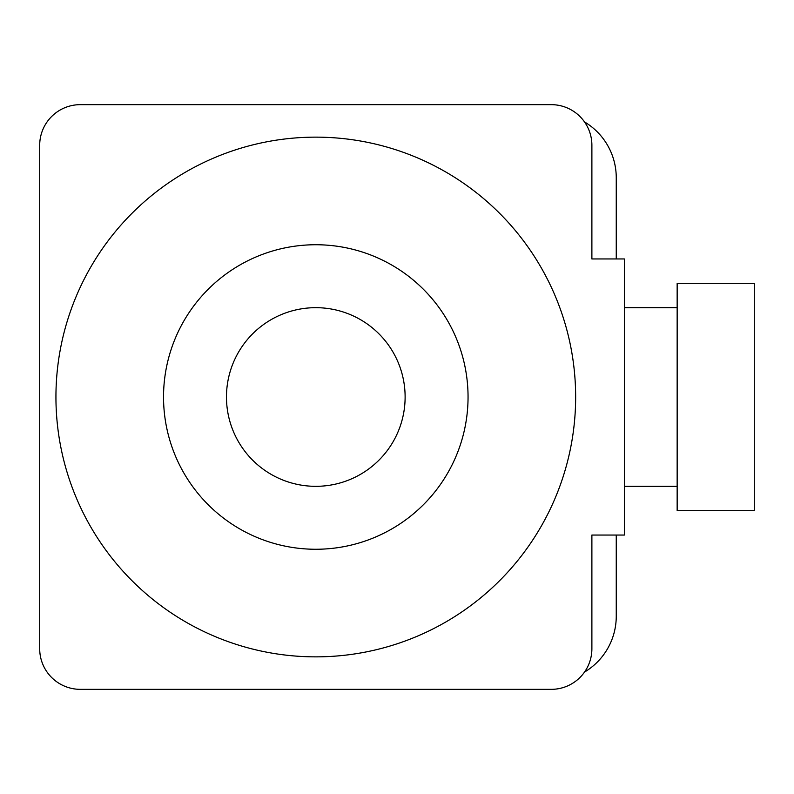 <?xml version="1.0" encoding="UTF-8"?>
<svg xmlns="http://www.w3.org/2000/svg" width="794" height="794" viewBox="0 0 794 794"><rect width="100%" height="100%" fill="white"/><g stroke="black" fill="none" stroke-linecap="round" stroke-linejoin="round"><path stroke-width="1.19" d="M754.3 283.309L754.3 510.691L677.153 510.691L677.153 283.309L754.3 283.309M677.153 307.675L624.372 307.675M677.153 486.325L624.372 486.325M315.794 486.325A89.325 89.325 0 0 0 405.119 397A89.325 89.325 0 0 0 315.794 307.675A89.325 89.325 0 0 0 226.469 397A89.325 89.325 0 0 0 315.794 486.325M315.794 549.259A152.259 152.259 0 0 0 468.053 397A152.259 152.259 0 0 0 315.794 244.741A152.259 152.259 0 0 0 163.534 397A152.259 152.259 0 0 0 315.794 549.259M315.794 656.856A259.856 259.856 0 0 0 575.65 397A259.856 259.856 0 0 0 315.794 137.144A259.856 259.856 0 0 0 55.937 397A259.856 259.856 0 0 0 315.794 656.856M624.372 535.047L624.372 258.953L591.887 258.953L591.887 145.262A40.603 40.603 0 0 0 551.284 104.659L80.303 104.659A40.603 40.603 0 0 0 39.7 145.262L39.7 648.738A40.603 40.603 0 0 0 80.303 689.341L551.284 689.341A40.603 40.603 0 0 0 591.887 648.738L591.887 535.047L624.372 535.047M616.253 535.047L616.253 616.253A64.959 64.959 0 0 1 584.503 672.081M584.503 121.919A64.959 64.959 0 0 1 616.253 177.747L616.253 258.953"/></g></svg>
